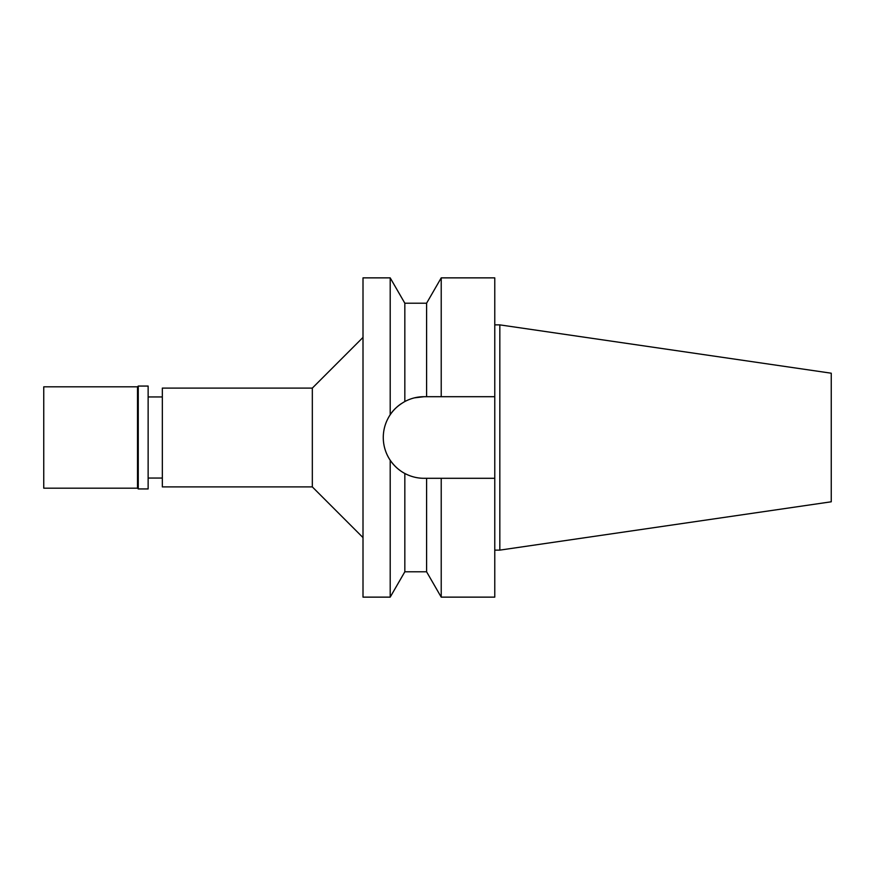 <?xml version="1.0" encoding="UTF-8"?>
<svg xmlns="http://www.w3.org/2000/svg" width="875" height="875" viewBox="0 0 875 875"><rect width="100%" height="100%" fill="white"/><g stroke="black" fill="none" stroke-linecap="round" stroke-linejoin="round"><path stroke-width="1.31" d="M499.833 324.877L499.833 550.123L831.25 501.791L831.25 373.209L499.833 324.877L494.769 324.877M162.334 396.955L148.137 396.955M162.334 478.045L148.137 478.045M162.334 388.095L162.334 486.905L312.331 486.905L312.331 388.095L162.334 388.095M363.005 337.411L312.331 388.095M363.005 537.589L312.331 486.905M363.005 277.867L363.005 597.133L390.195 597.133L390.195 460.228C385.623 453.283 383.316 445.703 383.272 437.5C383.316 429.297 385.623 421.717 390.195 414.772L390.195 277.867L363.005 277.867M390.195 414.772C393.345 409.741 398.223 405.333 404.83 401.527L404.83 401.527C411.053 398.278 417.463 396.67 424.069 396.703L494.769 396.703L494.769 277.867L441.219 277.867L441.219 396.703L424.069 396.703A40.797 40.797 0 0 0 416.675 397.381M390.195 460.228C394.264 466.058 399.142 470.477 404.83 473.473C411.053 476.722 417.473 478.33 424.069 478.297A40.797 40.797 0 0 1 383.403 434.252M383.884 430.489A40.797 40.797 0 0 1 386.816 420.875M388.369 417.758A40.797 40.797 0 0 1 401.275 403.67M426.595 396.703L426.595 303.209L404.83 303.209L404.83 401.527M398.212 469.044L400.509 470.805M413.831 476.984L412.77 476.7M414.477 397.852L424.069 396.703M404.83 473.473L404.83 571.791L390.195 597.133M404.83 571.791L426.595 571.791L426.595 478.297L424.069 478.297M426.595 478.297L441.219 478.297L441.219 597.133L426.595 571.791M441.219 478.297L494.769 478.297L494.769 396.703L441.219 396.703M441.219 597.133L494.769 597.133L494.769 478.297M499.833 550.123L494.769 550.123M43.75 386.827L43.75 488.173L137.495 488.173L137.495 386.827L43.75 386.827M138.261 386.061L138.261 488.939L148.137 488.939L148.137 386.061L138.261 386.061L137.495 386.827M138.261 488.939L137.495 488.173M404.83 303.209L390.195 277.867M426.595 303.209L441.219 277.867"/></g></svg>
